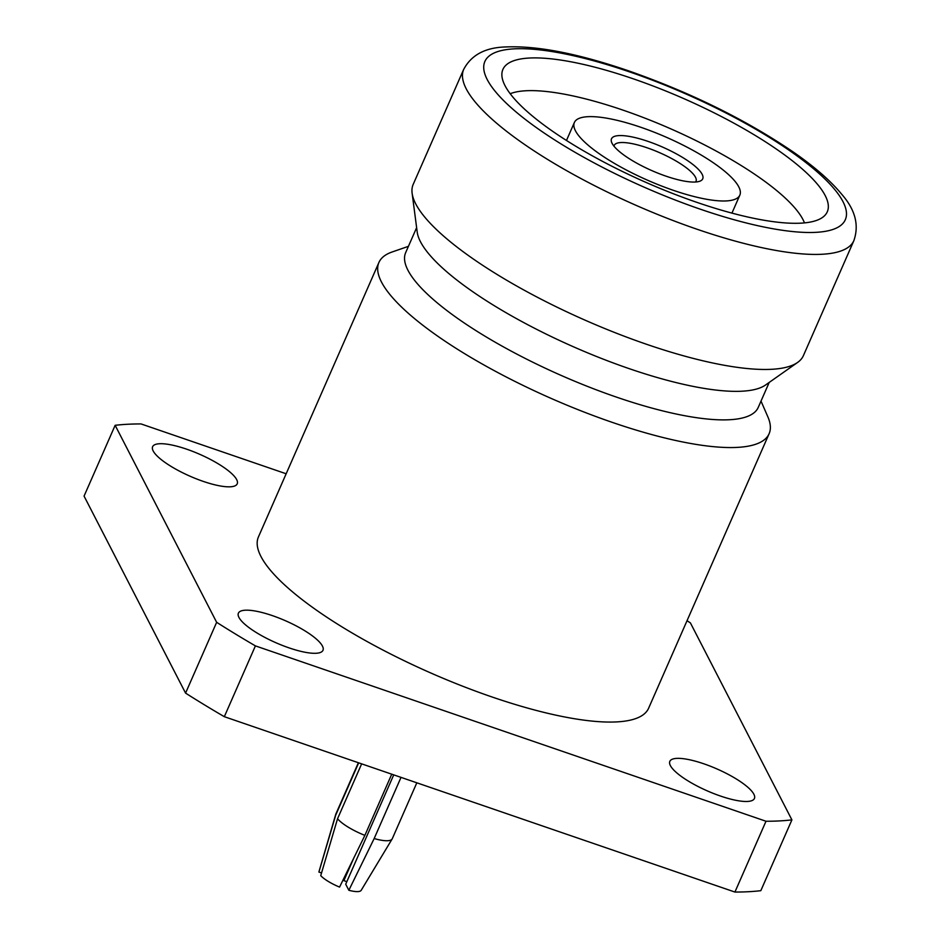 <?xml version="1.0" encoding="UTF-8"?>
<svg xmlns="http://www.w3.org/2000/svg" width="939" height="939" viewBox="0 0 939 939"><rect width="100%" height="100%" fill="white"/><g stroke="black" fill="none" stroke-linecap="round" stroke-linejoin="round"><path stroke-width="1.41" d="M408.43 246.335L392.162 251.969A213.059 55.284 23.7 0 0 378.922 262.451A213.059 55.284 23.7 0 0 551.803 398.699A213.059 55.284 23.7 0 0 769.111 433.724A213.059 55.284 23.7 0 0 767.879 416.893L761.013 401.094M769.111 433.724L648.614 708.229A213.059 55.284 -156.3 0 1 491.813 696.902A213.059 55.284 -156.3 0 1 258.425 536.955L378.922 262.451M687.019 620.738A425.473 110.391 -156.3 0 1 690.388 622.874L791.906 819.876L760.825 890.677A425.473 110.391 -156.3 0 1 734.92 892.05L224.327 716.692A425.473 110.391 -156.3 0 1 185.57 693.111L84.064 496.109L115.145 425.308A425.473 110.391 -156.3 0 1 141.05 423.935L286.16 473.772M416.634 227.649L405.671 252.614A192.53 49.955 23.7 0 0 561.886 375.741A192.53 49.955 23.7 0 0 758.254 407.385L769.205 382.419M463.643 69.463L413.207 184.349A213.059 55.284 23.7 0 0 412.127 193.234L417.209 232.109A192.53 49.955 23.7 0 0 574.41 347.207A192.53 49.955 23.7 0 0 765.531 385.013L797.598 362.442A213.059 55.284 23.7 0 0 803.397 355.635L853.833 240.736M412.127 193.234A213.059 55.284 23.7 0 0 586.089 320.61A213.059 55.284 23.7 0 0 797.598 362.442M463.713 69.322A213.059 55.284 23.7 0 0 463.584 69.615A213.059 55.284 23.7 0 0 636.583 205.571A213.059 55.284 23.7 0 0 853.762 240.889A213.059 55.284 23.7 0 0 853.891 240.595M629.729 71.951A196.826 51.07 23.7 0 0 528.716 122.011A196.826 51.07 23.7 0 0 836.86 227.837A196.826 51.07 23.7 0 0 629.729 71.951M633.273 78.817A177.131 45.964 23.7 0 0 501.884 73.852A177.131 45.964 23.7 0 0 646.631 182.682A177.131 45.964 23.7 0 0 824.712 215.571A177.131 45.964 23.7 0 0 633.273 78.817M804.465 222.895A165.839 43.03 23.7 0 0 623.25 110.215A165.839 43.03 23.7 0 0 510.194 93.724M791.906 819.876A425.473 110.391 -156.3 0 1 766.001 821.249L734.92 892.05M766.001 821.249L255.408 645.891L224.327 716.692M255.408 645.891A425.473 110.391 -156.3 0 1 216.651 622.311L185.57 693.111M216.651 622.311L115.145 425.308M720.424 796.026A46.187 11.984 -156.3 0 1 669.836 761.341A46.187 11.984 -156.3 0 1 716.938 768.935A46.187 11.984 -156.3 0 1 754.428 798.479A46.187 11.984 -156.3 0 1 720.424 796.026M288.989 647.851A46.187 11.984 -156.3 0 1 238.4 613.167A46.187 11.984 -156.3 0 1 285.503 620.761A46.187 11.984 -156.3 0 1 322.981 650.304A46.187 11.984 -156.3 0 1 288.989 647.851M203.223 481.378A46.187 11.984 -156.3 0 1 152.623 446.706A46.187 11.984 -156.3 0 1 199.737 454.3A46.187 11.984 -156.3 0 1 237.215 483.843A46.187 11.984 -156.3 0 1 203.223 481.378M695.588 182.002A44.673 11.585 23.7 0 0 696.01 181.321A44.673 11.585 23.7 0 0 647.077 147.787A44.673 11.585 23.7 0 0 614.212 145.416A44.673 11.585 23.7 0 0 613.989 146.179M648.156 141.437A49.802 12.923 23.7 0 0 611.782 142.693A49.802 12.923 23.7 0 0 651.912 170.64A49.802 12.923 23.7 0 0 699.649 181.274A49.802 12.923 23.7 0 0 692.477 164.161A49.802 12.923 23.7 0 0 648.156 141.437M640.868 127.293A90.355 23.44 23.7 0 0 574.375 122.493A90.355 23.44 23.7 0 0 647.687 180.276A90.355 23.44 23.7 0 0 739.838 195.124A90.355 23.44 23.7 0 0 640.868 127.293M343.287 879.491L343.874 880.641L346.843 881.662M416.822 782.809L392.267 838.75A30.799 7.993 -156.3 0 1 392.138 838.985L361.21 890.289A23.088 5.986 -156.3 0 1 348.85 890.278L345.716 884.221L393.723 774.875M339.566 887.097A23.088 5.986 -156.3 0 1 320.739 875.641L337.547 818.738A30.799 7.993 -156.3 0 0 364.884 835.37L339.566 887.097M392.138 838.985A30.799 7.993 -156.3 0 1 374.168 838.55L348.85 890.278M358.675 762.832L335.704 815.158L318.896 872.061L321.525 872.965M318.896 872.061A23.088 5.986 -156.3 0 1 318.955 871.744L335.775 814.254A30.799 7.993 -156.3 0 1 335.869 813.996L358.381 762.726M335.704 815.158A30.799 7.993 -156.3 0 1 335.775 814.254M361.644 763.853L337.547 818.738M391.739 774.194L364.884 835.37M401.023 777.375L374.168 838.55M353.85 857.917L343.874 880.641M853.762 240.889C859.349 225.266 855.312 209.714 841.649 194.197C830.405 180.581 814.078 166.379 792.669 151.602C745.413 119.558 690.74 92.644 628.661 70.859C578.037 53.535 537.073 45.565 505.769 46.95C485.205 47.502 471.143 55.061 463.584 69.615M731.951 213.106L739.838 195.124M566.475 140.474L574.375 122.493"/></g></svg>
